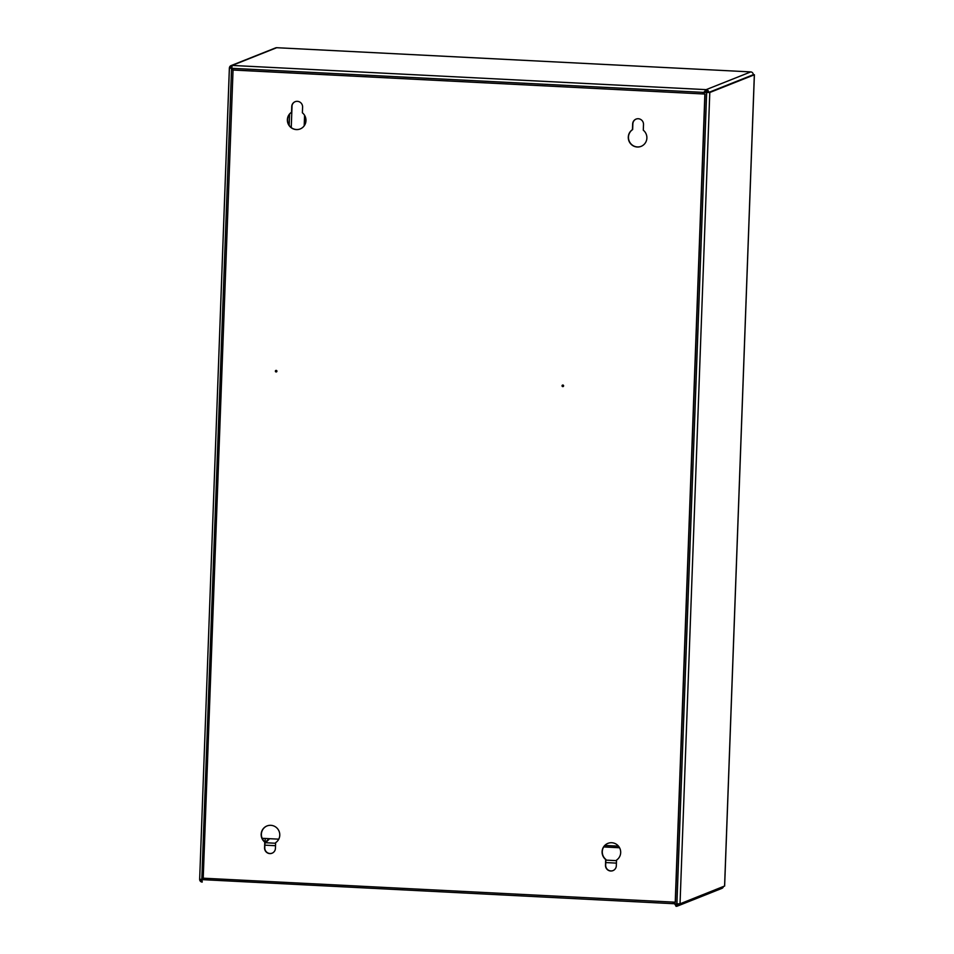 <?xml version="1.0" encoding="UTF-8"?>
<svg xmlns="http://www.w3.org/2000/svg" width="954" height="954" viewBox="0 0 954 954"><rect width="100%" height="100%" fill="white"/><g stroke="black" fill="none" stroke-linecap="round" stroke-linejoin="round"><path stroke-width="1.43" d="M233.265 69.952L231.774 68.306L232.144 65.432A2.683 2.623 -111.7 0 0 231.047 65.611L275.611 47.891A2.683 2.623 68.3 0 1 276.696 47.712L276.803 47.712M231.858 66.541A1.574 1.55 -111.7 0 0 230.498 68.02L229.365 68.032L199.66 879.278A2.683 2.623 -111.7 0 0 202.141 882.08M231.047 65.611A2.683 2.623 -111.7 0 0 229.413 67.961L231.75 68.438L233.11 69.94M200.745 879.373A1.574 1.55 -111.7 0 0 201.974 880.947M724.599 886.016L680.035 903.82L709.788 92.502L704.469 92.443L708.703 92.443A2.683 2.623 -111.7 0 0 706.163 89.64L750.762 71.908A2.683 2.623 68.3 0 1 753.255 74.722L753.255 74.674M707.606 92.502L707.618 92.395A1.574 1.55 -111.7 0 0 706.115 90.737L704.028 92.419L231.774 68.306M276.743 47.7L750.762 71.908L276.696 47.712L232.144 65.432L706.163 89.64L706.115 90.737M676.147 905.203L674.478 903.665L676.219 906.3L676.255 905.203A1.574 1.55 -111.7 0 0 677.841 903.915M675.981 906.288L676.219 906.3A2.683 2.623 -111.7 0 0 678.938 903.915M723.442 886.552A2.683 2.623 68.3 0 1 721.868 888.389L677.304 906.121M706.163 89.64L702.418 93.909M702.526 93.921L704.231 92.347M231.786 67.507L230.498 68.02L231.75 68.438M203.226 878.085L201.819 879.385L199.66 879.278L229.401 68.092M232.895 70L231.548 68.509L201.819 879.385L203.214 878.193L233.05 69.94L705.054 94.052L675.42 902.222L203.214 878.193M202.2 882.092L202.033 879.624L203.548 878.217M202.033 879.624L674.275 903.736L672.868 902.186M674.478 903.665L673.154 902.198M269.135 838.673L265.021 842.489L269.243 838.673M304.195 125.845L304.576 115.279M304.398 125.546L304.767 115.601M264.926 843.515L269.577 838.697M619.563 847.76L603.715 846.949M619.516 847.665L603.775 846.866M262.147 838.316L278.759 839.162M620.684 852.626A9.457 9.278 68.3 0 1 616.534 860.091L616.32 865.779A5.521 5.414 68.3 0 1 612.945 870.632A5.521 5.414 68.3 0 1 605.48 865.23L605.683 859.53A9.457 9.278 68.3 0 1 607.901 843.372A9.457 9.278 68.3 0 1 620.684 852.626M613.04 870.597A5.521 5.414 68.3 0 1 605.683 865.147L605.885 859.459A9.457 9.278 68.3 0 1 607.996 843.324M279.772 835.215A9.457 9.278 68.3 0 1 275.623 842.68L275.42 848.368A5.521 5.414 68.3 0 1 272.033 853.222A5.521 5.414 68.3 0 1 264.568 847.82L264.771 842.12A9.457 9.278 68.3 0 1 266.989 825.949A9.457 9.278 68.3 0 1 279.772 835.215M272.128 853.174A5.521 5.414 68.3 0 1 264.771 847.736L264.973 842.036A9.457 9.278 68.3 0 1 267.084 825.914M300.283 128.921A9.457 9.278 68.3 0 1 291.745 112.155L291.948 106.466A5.521 5.414 68.3 0 1 295.227 101.649M291.542 112.238L291.745 106.538A5.521 5.414 68.3 0 1 295.132 101.696A5.521 5.414 68.3 0 1 302.597 107.098L302.382 112.799A9.457 9.278 68.3 0 1 300.176 128.957A9.457 9.278 68.3 0 1 291.542 112.238L291.745 112.155M641.195 146.332A9.457 9.278 68.3 0 1 632.645 129.577L632.86 123.877A5.521 5.414 68.3 0 1 636.139 119.071M632.454 129.649L632.657 123.96A5.521 5.414 68.3 0 1 636.044 119.107A5.521 5.414 68.3 0 1 643.509 124.509L643.294 130.209A9.457 9.278 68.3 0 1 641.088 146.367A9.457 9.278 68.3 0 1 632.454 129.649L632.645 129.577M563.206 386.513A0.787 0.775 68.3 0 1 562.633 385.058M563.599 385.869A0.787 0.775 68.3 0 1 563.11 386.561A0.787 0.775 68.3 0 1 562.049 385.786A0.787 0.775 68.3 0 1 562.526 385.094A0.787 0.775 68.3 0 1 563.599 385.869M276.529 371.869A0.787 0.775 68.3 0 1 275.956 370.414M276.922 371.225A0.787 0.775 68.3 0 1 276.433 371.917A0.787 0.775 68.3 0 1 275.372 371.142A0.787 0.775 68.3 0 1 275.849 370.45A0.787 0.775 68.3 0 1 276.922 371.225M232.848 70.024L705.054 94.052M704.863 94.124L675.229 902.305M673.309 902.21L674.716 903.76L680.035 903.82M702.859 93.933L704.469 92.443M708.703 92.443L753.255 74.722L708.703 92.443M709.788 92.502L754.34 74.782L753.255 74.519M618.478 846.126L604.896 845.435M616.427 863.12L605.778 862.571L616.427 863.12M275.515 845.697L264.866 845.161L275.515 845.709M705.066 91.298L707.319 91.417M262.958 839.83L263.018 838.351M289.169 125.26L289.575 114.158M203.524 878.229L202.916 878.479M677.435 904.726L676.052 905.191M265.021 842.489L265.176 838.471M291.244 127.514L292.043 105.608M616.511 860.663L605.862 860.114M275.599 843.253L265.236 842.716M706.664 92.562L676.911 903.879M754.34 74.782L724.587 886.099M289.527 114.218L289.122 125.189M262.97 838.351L262.922 839.77M754.387 74.746L724.635 886.063"/></g></svg>
